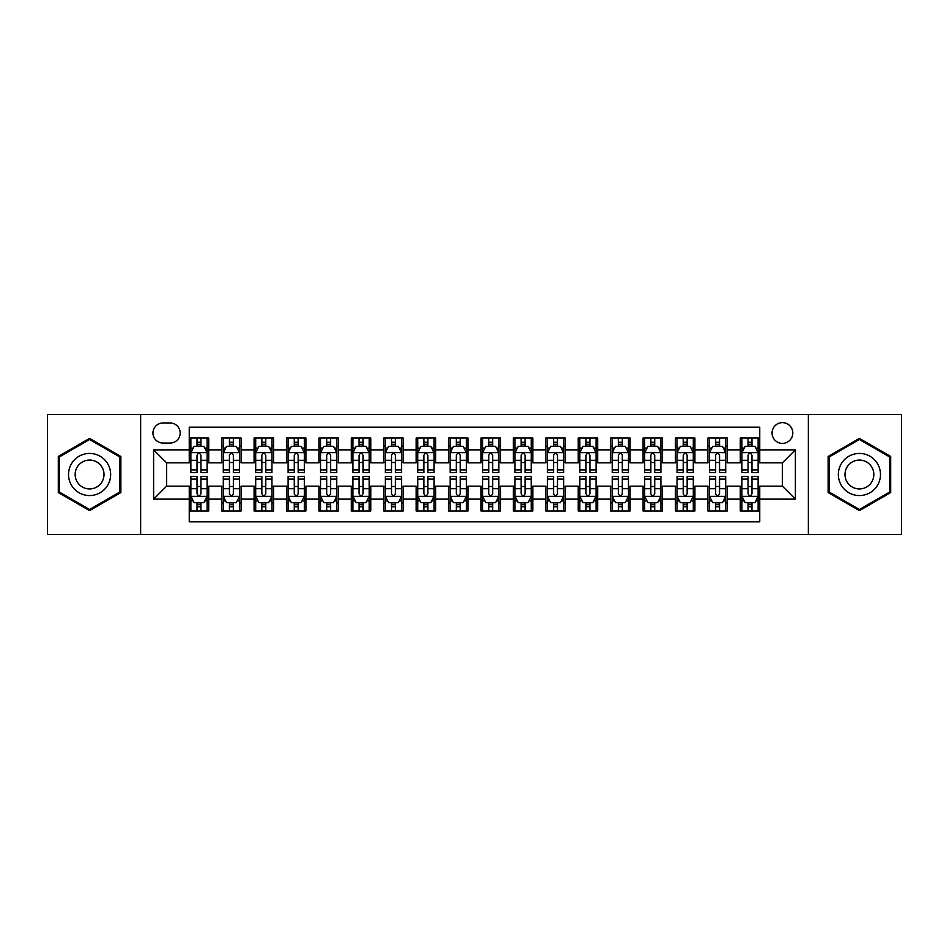 <?xml version="1.0" encoding="UTF-8"?>
<svg xmlns="http://www.w3.org/2000/svg" width="949" height="949" viewBox="0 0 949 949"><rect width="100%" height="100%" fill="white"/><g stroke="black" fill="none" stroke-linecap="round" stroke-linejoin="round"><path stroke-width="1.42" d="M782.427 422.637A10.368 10.368 0 0 0 772.059 433.005A10.368 10.368 0 0 0 782.427 443.385A10.368 10.368 0 0 0 792.806 433.005A10.368 10.368 0 0 0 782.427 422.637M808.358 534.465L901.55 534.465L901.55 414.535L808.358 414.535L808.358 534.465L140.642 534.465L140.642 414.535L47.45 414.535L47.45 534.465L140.642 534.465M759.746 438.035L740.291 438.035L740.291 449.862L727.325 449.862L727.325 462.827L740.291 462.827L740.291 449.862M727.325 449.862L727.325 438.035L707.883 438.035L707.883 449.862L694.917 449.862L694.917 462.827L707.883 462.827L707.883 449.862M694.917 449.862L694.917 438.035L675.463 438.035L675.463 449.862L662.497 449.862L662.497 462.827L675.463 462.827L675.463 449.862M662.497 449.862L662.497 438.035L643.054 438.035L643.054 449.862L630.089 449.862L630.089 462.827L643.054 462.827L643.054 449.862M630.089 449.862L630.089 438.035L610.634 438.035L610.634 449.862L597.668 449.862L597.668 462.827L610.634 462.827L610.634 449.862M597.668 449.862L597.668 438.035L578.226 438.035L578.226 449.862L565.26 449.862L565.26 462.827L578.226 462.827L578.226 449.862M565.26 449.862L565.26 438.035L545.805 438.035L545.805 449.862L532.84 449.862L532.84 462.827L545.805 462.827L545.805 449.862M532.84 449.862L532.84 438.035L513.397 438.035L513.397 449.862L500.431 449.862L500.431 462.827L513.397 462.827L513.397 449.862M500.431 449.862L500.431 438.035L480.977 438.035L480.977 449.862L468.023 449.862L468.023 462.827L480.977 462.827L480.977 449.862M468.023 449.862L468.023 438.035L448.569 438.035L448.569 449.862L435.603 449.862L435.603 462.827L448.569 462.827L448.569 449.862M435.603 449.862L435.603 438.035L416.16 438.035L416.16 449.862L403.195 449.862L403.195 462.827L416.16 462.827L416.16 449.862M403.195 449.862L403.195 438.035L383.74 438.035L383.74 449.862L370.774 449.862L370.774 462.827L383.74 462.827L383.74 449.862M370.774 449.862L370.774 438.035L351.332 438.035L351.332 449.862L338.366 449.862L338.366 462.827L351.332 462.827L351.332 449.862M338.366 449.862L338.366 438.035L318.911 438.035L318.911 449.862L305.946 449.862L305.946 462.827L318.911 462.827L318.911 449.862M305.946 449.862L305.946 438.035L286.503 438.035L286.503 449.862L273.537 449.862L273.537 462.827L286.503 462.827L286.503 449.862M273.537 449.862L273.537 438.035L254.083 438.035L254.083 449.862L241.117 449.862L241.117 462.827L254.083 462.827L254.083 449.862M241.117 449.862L241.117 438.035L221.675 438.035L221.675 462.827L208.709 462.827L208.709 438.035L189.254 438.035M189.254 510.965L208.709 510.965L208.709 486.173L221.675 486.173L221.675 510.965L241.117 510.965L241.117 486.173L254.083 486.173L254.083 499.138L241.117 499.138M254.083 499.138L254.083 510.965L273.537 510.965L273.537 486.173L286.503 486.173L286.503 499.138L273.537 499.138M286.503 499.138L286.503 510.965L305.946 510.965L305.946 486.173L318.911 486.173L318.911 499.138L305.946 499.138M318.911 499.138L318.911 510.965L338.366 510.965L338.366 486.173L351.332 486.173L351.332 499.138L338.366 499.138M351.332 499.138L351.332 510.965L370.774 510.965L370.774 486.173L383.74 486.173L383.74 499.138L370.774 499.138M383.74 499.138L383.74 510.965L403.195 510.965L403.195 486.173L416.16 486.173L416.16 499.138L403.195 499.138M416.16 499.138L416.16 510.965L435.603 510.965L435.603 486.173L448.569 486.173L448.569 499.138L435.603 499.138M448.569 499.138L448.569 510.965L468.023 510.965L468.023 486.173L480.977 486.173L480.977 499.138L468.023 499.138M480.977 499.138L480.977 510.965L500.431 510.965L500.431 486.173L513.397 486.173L513.397 499.138L500.431 499.138M513.397 499.138L513.397 510.965L532.84 510.965L532.84 486.173L545.805 486.173L545.805 499.138L532.84 499.138M545.805 499.138L545.805 510.965L565.26 510.965L565.26 486.173L578.226 486.173L578.226 499.138L565.26 499.138M578.226 499.138L578.226 510.965L597.668 510.965L597.668 486.173L610.634 486.173L610.634 499.138L597.668 499.138M610.634 499.138L610.634 510.965L630.089 510.965L630.089 486.173L643.054 486.173L643.054 499.138L630.089 499.138M643.054 499.138L643.054 510.965L662.497 510.965L662.497 486.173L675.463 486.173L675.463 499.138L662.497 499.138M675.463 499.138L675.463 510.965L694.917 510.965L694.917 486.173L707.883 486.173L707.883 499.138L694.917 499.138M707.883 499.138L707.883 510.965L727.325 510.965L727.325 486.173L740.291 486.173L740.291 499.138L727.325 499.138M163.003 443.064L170.132 443.064A10.048 10.048 0 0 0 180.18 433.005A10.048 10.048 0 0 0 170.132 422.957L163.003 422.957A10.048 10.048 0 0 0 152.955 433.005A10.048 10.048 0 0 0 163.003 443.064M808.358 414.535L140.642 414.535M759.746 449.862L759.746 427.18L189.254 427.18L189.254 462.827L166.573 462.827L166.573 486.173L189.254 486.173L189.254 521.82L759.746 521.82L759.746 486.173L782.427 486.173L782.427 462.827L759.746 462.827L759.746 449.862L795.392 449.862L795.392 499.138L759.746 499.138M189.254 499.138L153.608 499.138L153.608 449.862L189.254 449.862M740.291 499.138L740.291 510.965L759.746 510.965M189.254 446.137L190.879 446.137M197.036 446.137L200.927 446.137M207.084 446.137L208.709 446.137M189.254 462.507L190.879 462.507M197.036 462.507L200.927 462.507M207.084 462.507L208.709 462.507M189.254 486.493L190.879 486.493M197.036 486.493L200.927 486.493M207.084 486.493L208.709 486.493M189.254 502.863L190.879 502.863M197.036 502.863L200.927 502.863M207.084 502.863L208.709 502.863M221.675 462.507L223.3 462.507M229.456 462.507L233.347 462.507M239.504 462.507L241.117 462.507M221.675 446.137L223.3 446.137M229.456 446.137L233.347 446.137M239.504 446.137L241.117 446.137M221.675 486.493L223.3 486.493M229.456 486.493L233.347 486.493M239.504 486.493L241.117 486.493M221.675 502.863L223.3 502.863M229.456 502.863L233.347 502.863M239.504 502.863L241.117 502.863M254.083 486.493L255.708 486.493M261.865 486.493L265.756 486.493M271.912 486.493L273.537 486.493M254.083 502.863L255.708 502.863M261.865 502.863L265.756 502.863M271.912 502.863L273.537 502.863M254.083 446.137L255.708 446.137M261.865 446.137L265.756 446.137M271.912 446.137L273.537 446.137M254.083 462.507L255.708 462.507M261.865 462.507L265.756 462.507M271.912 462.507L273.537 462.507M286.503 486.493L288.116 486.493M294.285 486.493L298.164 486.493M304.332 486.493L305.946 486.493M286.503 502.863L288.116 502.863M294.285 502.863L298.164 502.863M304.332 502.863L305.946 502.863M286.503 446.137L288.116 446.137M294.285 446.137L298.164 446.137M304.332 446.137L305.946 446.137M286.503 462.507L288.116 462.507M294.285 462.507L298.164 462.507M304.332 462.507L305.946 462.507M318.911 486.493L320.537 486.493M326.693 486.493L330.584 486.493M336.741 486.493L338.366 486.493M318.911 502.863L320.537 502.863M326.693 502.863L330.584 502.863M336.741 502.863L338.366 502.863M318.911 446.137L320.537 446.137M326.693 446.137L330.584 446.137M336.741 446.137L338.366 446.137M318.911 462.507L320.537 462.507M326.693 462.507L330.584 462.507M336.741 462.507L338.366 462.507M351.332 486.493L352.945 486.493M359.102 486.493L362.993 486.493M369.161 486.493L370.774 486.493M351.332 502.863L352.945 502.863M359.102 502.863L362.993 502.863M369.161 502.863L370.774 502.863M351.332 446.137L352.945 446.137M359.102 446.137L362.993 446.137M369.161 446.137L370.774 446.137M351.332 462.507L352.945 462.507M359.102 462.507L362.993 462.507M369.161 462.507L370.774 462.507M383.74 486.493L385.365 486.493M391.522 486.493L395.413 486.493M401.569 486.493L403.195 486.493M383.74 502.863L385.365 502.863M391.522 502.863L395.413 502.863M401.569 502.863L403.195 502.863M383.74 446.137L385.365 446.137M391.522 446.137L395.413 446.137M401.569 446.137L403.195 446.137M383.74 462.507L385.365 462.507M391.522 462.507L395.413 462.507M401.569 462.507L403.195 462.507M416.16 486.493L417.774 486.493M423.93 486.493L427.821 486.493M433.978 486.493L435.603 486.493M416.16 502.863L417.774 502.863M423.93 502.863L427.821 502.863M433.978 502.863L435.603 502.863M416.16 446.137L417.774 446.137M423.93 446.137L427.821 446.137M433.978 446.137L435.603 446.137M416.16 462.507L417.774 462.507M423.93 462.507L427.821 462.507M433.978 462.507L435.603 462.507M448.569 486.493L450.194 486.493M456.35 486.493L460.241 486.493M466.398 486.493L468.023 486.493M448.569 502.863L450.194 502.863M456.35 502.863L460.241 502.863M466.398 502.863L468.023 502.863M448.569 446.137L450.194 446.137M456.35 446.137L460.241 446.137M466.398 446.137L468.023 446.137M448.569 462.507L450.194 462.507M456.35 462.507L460.241 462.507M466.398 462.507L468.023 462.507M480.977 486.493L482.602 486.493M488.759 486.493L492.65 486.493M498.806 486.493L500.431 486.493M480.977 502.863L482.602 502.863M488.759 502.863L492.65 502.863M498.806 502.863L500.431 502.863M480.977 446.137L482.602 446.137M488.759 446.137L492.65 446.137M498.806 446.137L500.431 446.137M480.977 462.507L482.602 462.507M488.759 462.507L492.65 462.507M498.806 462.507L500.431 462.507M513.397 486.493L515.022 486.493M521.179 486.493L525.07 486.493M531.226 486.493L532.84 486.493M513.397 502.863L515.022 502.863M521.179 502.863L525.07 502.863M531.226 502.863L532.84 502.863M513.397 446.137L515.022 446.137M521.179 446.137L525.07 446.137M531.226 446.137L532.84 446.137M513.397 462.507L515.022 462.507M521.179 462.507L525.07 462.507M531.226 462.507L532.84 462.507M545.805 486.493L547.431 486.493M553.587 486.493L557.478 486.493M563.635 486.493L565.26 486.493M545.805 502.863L547.431 502.863M553.587 502.863L557.478 502.863M563.635 502.863L565.26 502.863M545.805 446.137L547.431 446.137M553.587 446.137L557.478 446.137M563.635 446.137L565.26 446.137M545.805 462.507L547.431 462.507M553.587 462.507L557.478 462.507M563.635 462.507L565.26 462.507M578.226 486.493L579.839 486.493M586.008 486.493L589.898 486.493M596.055 486.493L597.668 486.493M578.226 502.863L579.839 502.863M586.008 502.863L589.898 502.863M596.055 502.863L597.668 502.863M578.226 446.137L579.839 446.137M586.008 446.137L589.898 446.137M596.055 446.137L597.668 446.137M578.226 462.507L579.839 462.507M586.008 462.507L589.898 462.507M596.055 462.507L597.668 462.507M610.634 486.493L612.259 486.493M618.416 486.493L622.307 486.493M628.463 486.493L630.089 486.493M610.634 502.863L612.259 502.863M618.416 502.863L622.307 502.863M628.463 502.863L630.089 502.863M610.634 446.137L612.259 446.137M618.416 446.137L622.307 446.137M628.463 446.137L630.089 446.137M610.634 462.507L612.259 462.507M618.416 462.507L622.307 462.507M628.463 462.507L630.089 462.507M643.054 486.493L644.668 486.493M650.836 486.493L654.715 486.493M660.884 486.493L662.497 486.493M643.054 502.863L644.668 502.863M650.836 502.863L654.715 502.863M660.884 502.863L662.497 502.863M643.054 446.137L644.668 446.137M650.836 446.137L654.715 446.137M660.884 446.137L662.497 446.137M643.054 462.507L644.668 462.507M650.836 462.507L654.715 462.507M660.884 462.507L662.497 462.507M675.463 486.493L677.088 486.493M683.244 486.493L687.135 486.493M693.292 486.493L694.917 486.493M675.463 502.863L677.088 502.863M683.244 502.863L687.135 502.863M693.292 502.863L694.917 502.863M675.463 446.137L677.088 446.137M683.244 446.137L687.135 446.137M693.292 446.137L694.917 446.137M675.463 462.507L677.088 462.507M683.244 462.507L687.135 462.507M693.292 462.507L694.917 462.507M707.883 486.493L709.496 486.493M715.653 486.493L719.544 486.493M725.7 486.493L727.325 486.493M707.883 502.863L709.496 502.863M715.653 502.863L719.544 502.863M725.7 502.863L727.325 502.863M707.883 446.137L709.496 446.137M715.653 446.137L719.544 446.137M725.7 446.137L727.325 446.137M707.883 462.507L709.496 462.507M715.653 462.507L719.544 462.507M725.7 462.507L727.325 462.507M740.291 486.493L741.916 486.493M748.073 486.493L751.964 486.493M758.121 486.493L759.746 486.493M740.291 502.863L741.916 502.863M748.073 502.863L751.964 502.863M758.121 502.863L759.746 502.863M740.291 446.137L741.916 446.137M748.073 446.137L751.964 446.137M758.121 446.137L759.746 446.137M740.291 462.507L741.916 462.507M748.073 462.507L751.964 462.507M758.121 462.507L759.746 462.507M166.573 462.827L153.608 449.862M166.573 486.173L153.608 499.138M795.392 449.862L782.427 462.827M795.392 499.138L782.427 486.173M89.586 510.621L120.867 492.555L120.867 456.445L89.586 438.379L58.304 456.445L58.304 492.555L89.586 510.621M890.696 456.445L859.414 438.379L828.133 456.445L828.133 492.555L859.414 510.621L890.696 492.555L890.696 456.445M200.927 442.246L197.036 442.246M207.084 469.909L200.927 469.909L200.927 472.555L207.084 472.555L207.084 452.78L203.845 446.303L194.118 446.303L190.879 452.78L190.879 472.555L197.036 472.555L197.036 469.909L190.879 469.909M190.879 452.78L190.879 438.035M207.084 452.78L207.084 438.035M197.036 446.303L197.036 438.035M200.927 438.035L200.927 446.303M200.927 469.909L200.927 455.212C199.634 452.72 198.341 452.72 197.036 455.212L197.036 469.909M197.036 506.754L200.927 506.754M190.879 479.091L197.036 479.091L197.036 476.445L190.879 476.445L190.879 496.22L194.118 502.697L203.845 502.697L207.084 496.22L207.084 476.445L200.927 476.445L200.927 479.091L207.084 479.091M207.084 496.22L207.084 510.965M190.879 496.22L190.879 510.965M200.927 502.697L200.927 510.965M197.036 510.965L197.036 502.697M197.036 479.091L197.036 493.788C198.329 496.28 199.634 496.28 200.927 493.788L200.927 479.091M89.586 453.432A21.068 21.068 0 0 0 68.518 474.5A21.068 21.068 0 0 0 89.586 495.568A21.068 21.068 0 0 0 110.653 474.5A21.068 21.068 0 0 0 89.586 453.432M89.586 460.075A14.425 14.425 0 0 0 75.161 474.5A14.425 14.425 0 0 0 89.586 488.925A14.425 14.425 0 0 0 104.01 474.5A14.425 14.425 0 0 0 89.586 460.075M119.894 491.997L89.586 509.494L59.277 491.997L59.277 457.003L89.586 439.506L119.894 457.003L119.894 491.997M841.17 463.966A21.068 21.068 0 0 0 848.881 492.745A21.068 21.068 0 0 0 877.659 485.034A21.068 21.068 0 0 0 869.948 456.255A21.068 21.068 0 0 0 841.17 463.966M846.923 467.288A14.425 14.425 0 0 0 852.202 486.991A14.425 14.425 0 0 0 871.906 481.712A14.425 14.425 0 0 0 866.627 462.009A14.425 14.425 0 0 0 846.923 467.288M889.723 457.003L889.723 491.997L859.414 509.494L829.106 491.997L829.106 457.003L859.414 439.506L889.723 457.003M233.347 442.246L229.456 442.246M239.504 469.909L233.347 469.909L233.347 472.555L239.504 472.555L239.504 452.78L236.265 446.303L226.538 446.303L223.3 452.78L223.3 472.555L229.456 472.555L229.456 469.909L223.3 469.909M223.3 452.78L223.3 438.035M239.504 452.78L239.504 438.035M229.456 446.303L229.456 438.035M233.347 438.035L233.347 446.303M233.347 469.909L233.347 455.212C232.042 452.72 230.749 452.72 229.456 455.212L229.456 469.909M265.756 442.246L261.865 442.246M271.912 469.909L265.756 469.909L265.756 472.555L271.912 472.555L271.912 452.78L268.674 446.303L258.947 446.303L255.708 452.78L255.708 472.555L261.865 472.555L261.865 469.909L255.708 469.909M255.708 452.78L255.708 438.035M271.912 452.78L271.912 438.035M261.865 446.303L261.865 438.035M265.756 438.035L265.756 446.303M265.756 469.909L265.756 455.212C264.463 452.72 263.17 452.72 261.865 455.212L261.865 469.909M298.164 442.246L294.285 442.246M304.332 469.909L298.164 469.909L298.164 472.555L304.332 472.555L304.332 452.78L301.082 446.303L291.367 446.303L288.116 452.78L288.116 472.555L294.285 472.555L294.285 469.909L288.116 469.909M288.116 452.78L288.116 438.035M304.332 452.78L304.332 438.035M294.285 446.303L294.285 438.035M298.164 438.035L298.164 446.303M298.164 469.909L298.164 455.212C296.871 452.72 295.578 452.72 294.285 455.212L294.285 469.909M330.584 442.246L326.693 442.246M336.741 469.909L330.584 469.909L330.584 472.555L336.741 472.555L336.741 452.78L333.502 446.303L323.775 446.303L320.537 452.78L320.537 472.555L326.693 472.555L326.693 469.909L320.537 469.909M320.537 452.78L320.537 438.035M336.741 452.78L336.741 438.035M326.693 446.303L326.693 438.035M330.584 438.035L330.584 446.303M330.584 469.909L330.584 455.212C329.291 452.72 327.986 452.72 326.693 455.212L326.693 469.909M229.456 506.754L233.347 506.754M223.3 479.091L229.456 479.091L229.456 476.445L223.3 476.445L223.3 496.22L226.538 502.697L236.265 502.697L239.504 496.22L239.504 476.445L233.347 476.445L233.347 479.091L239.504 479.091M239.504 496.22L239.504 510.965M223.3 496.22L223.3 510.965M233.347 502.697L233.347 510.965M229.456 510.965L229.456 502.697M229.456 479.091L229.456 493.788C230.749 496.28 232.042 496.28 233.347 493.788L233.347 479.091M261.865 506.754L265.756 506.754M255.708 479.091L261.865 479.091L261.865 476.445L255.708 476.445L255.708 496.22L258.947 502.697L268.674 502.697L271.912 496.22L271.912 476.445L265.756 476.445L265.756 479.091L271.912 479.091M271.912 496.22L271.912 510.965M255.708 496.22L255.708 510.965M265.756 502.697L265.756 510.965M261.865 510.965L261.865 502.697M261.865 479.091L261.865 493.788C263.158 496.28 264.463 496.28 265.756 493.788L265.756 479.091M294.285 506.754L298.164 506.754M288.116 479.091L294.285 479.091L294.285 476.445L288.116 476.445L288.116 496.22L291.367 502.697L301.082 502.697L304.332 496.22L304.332 476.445L298.164 476.445L298.164 479.091L304.332 479.091M304.332 496.22L304.332 510.965M288.116 496.22L288.116 510.965M298.164 502.697L298.164 510.965M294.285 510.965L294.285 502.697M294.285 479.091L294.285 493.788C295.578 496.28 296.871 496.28 298.164 493.788L298.164 479.091M326.693 506.754L330.584 506.754M320.537 479.091L326.693 479.091L326.693 476.445L320.537 476.445L320.537 496.22L323.775 502.697L333.502 502.697L336.741 496.22L336.741 476.445L330.584 476.445L330.584 479.091L336.741 479.091M336.741 496.22L336.741 510.965M320.537 496.22L320.537 510.965M330.584 502.697L330.584 510.965M326.693 510.965L326.693 502.697M326.693 479.091L326.693 493.788C327.986 496.28 329.279 496.28 330.584 493.788L330.584 479.091M362.993 442.246L359.102 442.246M369.161 469.909L362.993 469.909L362.993 472.555L369.161 472.555L369.161 452.78L365.911 446.303L356.195 446.303L352.945 452.78L352.945 472.555L359.102 472.555L359.102 469.909L352.945 469.909M352.945 452.78L352.945 438.035M369.161 452.78L369.161 438.035M359.102 446.303L359.102 438.035M362.993 438.035L362.993 446.303M362.993 469.909L362.993 455.212C361.699 452.72 360.406 452.72 359.102 455.212L359.102 469.909M359.102 506.754L362.993 506.754M352.945 479.091L359.102 479.091L359.102 476.445L352.945 476.445L352.945 496.22L356.195 502.697L365.911 502.697L369.161 496.22L369.161 476.445L362.993 476.445L362.993 479.091L369.161 479.091M369.161 496.22L369.161 510.965M352.945 496.22L352.945 510.965M362.993 502.697L362.993 510.965M359.102 510.965L359.102 502.697M359.102 479.091L359.102 493.788C360.406 496.28 361.699 496.28 362.993 493.788L362.993 479.091M395.413 442.246L391.522 442.246M401.569 469.909L395.413 469.909L395.413 472.555L401.569 472.555L401.569 452.78L398.331 446.303L388.604 446.303L385.365 452.78L385.365 472.555L391.522 472.555L391.522 469.909L385.365 469.909M385.365 452.78L385.365 438.035M401.569 452.78L401.569 438.035M391.522 446.303L391.522 438.035M395.413 438.035L395.413 446.303M395.413 469.909L395.413 455.212C394.12 452.72 392.815 452.72 391.522 455.212L391.522 469.909M391.522 506.754L395.413 506.754M385.365 479.091L391.522 479.091L391.522 476.445L385.365 476.445L385.365 496.22L388.604 502.697L398.331 502.697L401.569 496.22L401.569 476.445L395.413 476.445L395.413 479.091L401.569 479.091M401.569 496.22L401.569 510.965M385.365 496.22L385.365 510.965M395.413 502.697L395.413 510.965M391.522 510.965L391.522 502.697M391.522 479.091L391.522 493.788C392.815 496.28 394.108 496.28 395.413 493.788L395.413 479.091M427.821 442.246L423.93 442.246M433.978 469.909L427.821 469.909L427.821 472.555L433.978 472.555L433.978 452.78L430.739 446.303L421.012 446.303L417.774 452.78L417.774 472.555L423.93 472.555L423.93 469.909L417.774 469.909M417.774 452.78L417.774 438.035M433.978 452.78L433.978 438.035M423.93 446.303L423.93 438.035M427.821 438.035L427.821 446.303M427.821 469.909L427.821 455.212C426.528 452.72 425.235 452.72 423.93 455.212L423.93 469.909M423.93 506.754L427.821 506.754M417.774 479.091L423.93 479.091L423.93 476.445L417.774 476.445L417.774 496.22L421.012 502.697L430.739 502.697L433.978 496.22L433.978 476.445L427.821 476.445L427.821 479.091L433.978 479.091M433.978 496.22L433.978 510.965M417.774 496.22L417.774 510.965M427.821 502.697L427.821 510.965M423.93 510.965L423.93 502.697M423.93 479.091L423.93 493.788C425.235 496.28 426.528 496.28 427.821 493.788L427.821 479.091M460.241 442.246L456.35 442.246M466.398 469.909L460.241 469.909L460.241 472.555L466.398 472.555L466.398 452.78L463.159 446.303L453.432 446.303L450.194 452.78L450.194 472.555L456.35 472.555L456.35 469.909L450.194 469.909M450.194 452.78L450.194 438.035M466.398 452.78L466.398 438.035M456.35 446.303L456.35 438.035M460.241 438.035L460.241 446.303M460.241 469.909L460.241 455.212C458.948 452.72 457.643 452.72 456.35 455.212L456.35 469.909M456.35 506.754L460.241 506.754M450.194 479.091L456.35 479.091L456.35 476.445L450.194 476.445L450.194 496.22L453.432 502.697L463.159 502.697L466.398 496.22L466.398 476.445L460.241 476.445L460.241 479.091L466.398 479.091M466.398 496.22L466.398 510.965M450.194 496.22L450.194 510.965M460.241 502.697L460.241 510.965M456.35 510.965L456.35 502.697M456.35 479.091L456.35 493.788C457.643 496.28 458.936 496.28 460.241 493.788L460.241 479.091M492.65 442.246L488.759 442.246M498.806 469.909L492.65 469.909L492.65 472.555L498.806 472.555L498.806 452.78L495.568 446.303L485.841 446.303L482.602 452.78L482.602 472.555L488.759 472.555L488.759 469.909L482.602 469.909M482.602 452.78L482.602 438.035M498.806 452.78L498.806 438.035M488.759 446.303L488.759 438.035M492.65 438.035L492.65 446.303M492.65 469.909L492.65 455.212C491.357 452.72 490.064 452.72 488.759 455.212L488.759 469.909M488.759 506.754L492.65 506.754M482.602 479.091L488.759 479.091L488.759 476.445L482.602 476.445L482.602 496.22L485.841 502.697L495.568 502.697L498.806 496.22L498.806 476.445L492.65 476.445L492.65 479.091L498.806 479.091M498.806 496.22L498.806 510.965M482.602 496.22L482.602 510.965M492.65 502.697L492.65 510.965M488.759 510.965L488.759 502.697M488.759 479.091L488.759 493.788C490.052 496.28 491.357 496.28 492.65 493.788L492.65 479.091M525.07 442.246L521.179 442.246M531.226 469.909L525.07 469.909L525.07 472.555L531.226 472.555L531.226 452.78L527.988 446.303L518.261 446.303L515.022 452.78L515.022 472.555L521.179 472.555L521.179 469.909L515.022 469.909M515.022 452.78L515.022 438.035M531.226 452.78L531.226 438.035M521.179 446.303L521.179 438.035M525.07 438.035L525.07 446.303M525.07 469.909L525.07 455.212C523.765 452.72 522.472 452.72 521.179 455.212L521.179 469.909M521.179 506.754L525.07 506.754M515.022 479.091L521.179 479.091L521.179 476.445L515.022 476.445L515.022 496.22L518.261 502.697L527.988 502.697L531.226 496.22L531.226 476.445L525.07 476.445L525.07 479.091L531.226 479.091M531.226 496.22L531.226 510.965M515.022 496.22L515.022 510.965M525.07 502.697L525.07 510.965M521.179 510.965L521.179 502.697M521.179 479.091L521.179 493.788C522.472 496.28 523.765 496.28 525.07 493.788L525.07 479.091M557.478 442.246L553.587 442.246M563.635 469.909L557.478 469.909L557.478 472.555L563.635 472.555L563.635 452.78L560.396 446.303L550.669 446.303L547.431 452.78L547.431 472.555L553.587 472.555L553.587 469.909L547.431 469.909M547.431 452.78L547.431 438.035M563.635 452.78L563.635 438.035M553.587 446.303L553.587 438.035M557.478 438.035L557.478 446.303M557.478 469.909L557.478 455.212C556.185 452.72 554.892 452.72 553.587 455.212L553.587 469.909M553.587 506.754L557.478 506.754M547.431 479.091L553.587 479.091L553.587 476.445L547.431 476.445L547.431 496.22L550.669 502.697L560.396 502.697L563.635 496.22L563.635 476.445L557.478 476.445L557.478 479.091L563.635 479.091M563.635 496.22L563.635 510.965M547.431 496.22L547.431 510.965M557.478 502.697L557.478 510.965M553.587 510.965L553.587 502.697M553.587 479.091L553.587 493.788C554.88 496.28 556.185 496.28 557.478 493.788L557.478 479.091M589.898 442.246L586.008 442.246M596.055 469.909L589.898 469.909L589.898 472.555L596.055 472.555L596.055 452.78L592.805 446.303L583.089 446.303L579.839 452.78L579.839 472.555L586.008 472.555L586.008 469.909L579.839 469.909M579.839 452.78L579.839 438.035M596.055 452.78L596.055 438.035M586.008 446.303L586.008 438.035M589.898 438.035L589.898 446.303M589.898 469.909L589.898 455.212C588.594 452.72 587.301 452.72 586.008 455.212L586.008 469.909M586.008 506.754L589.898 506.754M579.839 479.091L586.008 479.091L586.008 476.445L579.839 476.445L579.839 496.22L583.089 502.697L592.805 502.697L596.055 496.22L596.055 476.445L589.898 476.445L589.898 479.091L596.055 479.091M596.055 496.22L596.055 510.965M579.839 496.22L579.839 510.965M589.898 502.697L589.898 510.965M586.008 510.965L586.008 502.697M586.008 479.091L586.008 493.788C587.301 496.28 588.594 496.28 589.898 493.788L589.898 479.091M618.416 506.754L622.307 506.754M612.259 479.091L618.416 479.091L618.416 476.445L612.259 476.445L612.259 496.22L615.498 502.697L625.225 502.697L628.463 496.22L628.463 476.445L622.307 476.445L622.307 479.091L628.463 479.091M628.463 496.22L628.463 510.965M612.259 496.22L612.259 510.965M622.307 502.697L622.307 510.965M618.416 510.965L618.416 502.697M618.416 479.091L618.416 493.788C619.709 496.28 621.014 496.28 622.307 493.788L622.307 479.091M650.836 506.754L654.715 506.754M644.668 479.091L650.836 479.091L650.836 476.445L644.668 476.445L644.668 496.22L647.918 502.697L657.633 502.697L660.884 496.22L660.884 476.445L654.715 476.445L654.715 479.091L660.884 479.091M660.884 496.22L660.884 510.965M644.668 496.22L644.668 510.965M654.715 502.697L654.715 510.965M650.836 510.965L650.836 502.697M650.836 479.091L650.836 493.788C652.129 496.28 653.422 496.28 654.715 493.788L654.715 479.091M622.307 442.246L618.416 442.246M628.463 469.909L622.307 469.909L622.307 472.555L628.463 472.555L628.463 452.78L625.225 446.303L615.498 446.303L612.259 452.78L612.259 472.555L618.416 472.555L618.416 469.909L612.259 469.909M612.259 452.78L612.259 438.035M628.463 452.78L628.463 438.035M618.416 446.303L618.416 438.035M622.307 438.035L622.307 446.303M622.307 469.909L622.307 455.212C621.014 452.72 619.721 452.72 618.416 455.212L618.416 469.909M654.715 442.246L650.836 442.246M660.884 469.909L654.715 469.909L654.715 472.555L660.884 472.555L660.884 452.78L657.633 446.303L647.918 446.303L644.668 452.78L644.668 472.555L650.836 472.555L650.836 469.909L644.668 469.909M644.668 452.78L644.668 438.035M660.884 452.78L660.884 438.035M650.836 446.303L650.836 438.035M654.715 438.035L654.715 446.303M654.715 469.909L654.715 455.212C653.422 452.72 652.129 452.72 650.836 455.212L650.836 469.909M687.135 442.246L683.244 442.246M693.292 469.909L687.135 469.909L687.135 472.555L693.292 472.555L693.292 452.78L690.053 446.303L680.326 446.303L677.088 452.78L677.088 472.555L683.244 472.555L683.244 469.909L677.088 469.909M677.088 452.78L677.088 438.035M693.292 452.78L693.292 438.035M683.244 446.303L683.244 438.035M687.135 438.035L687.135 446.303M687.135 469.909L687.135 455.212C685.842 452.72 684.537 452.72 683.244 455.212L683.244 469.909M683.244 506.754L687.135 506.754M677.088 479.091L683.244 479.091L683.244 476.445L677.088 476.445L677.088 496.22L680.326 502.697L690.053 502.697L693.292 496.22L693.292 476.445L687.135 476.445L687.135 479.091L693.292 479.091M693.292 496.22L693.292 510.965M677.088 496.22L677.088 510.965M687.135 502.697L687.135 510.965M683.244 510.965L683.244 502.697M683.244 479.091L683.244 493.788C684.537 496.28 685.83 496.28 687.135 493.788L687.135 479.091M719.544 442.246L715.653 442.246M725.7 469.909L719.544 469.909L719.544 472.555L725.7 472.555L725.7 452.78L722.462 446.303L712.735 446.303L709.496 452.78L709.496 472.555L715.653 472.555L715.653 469.909L709.496 469.909M709.496 452.78L709.496 438.035M725.7 452.78L725.7 438.035M715.653 446.303L715.653 438.035M719.544 438.035L719.544 446.303M719.544 469.909L719.544 455.212C718.251 452.72 716.958 452.72 715.653 455.212L715.653 469.909M715.653 506.754L719.544 506.754M709.496 479.091L715.653 479.091L715.653 476.445L709.496 476.445L709.496 496.22L712.735 502.697L722.462 502.697L725.7 496.22L725.7 476.445L719.544 476.445L719.544 479.091L725.7 479.091M725.7 496.22L725.7 510.965M709.496 496.22L709.496 510.965M719.544 502.697L719.544 510.965M715.653 510.965L715.653 502.697M715.653 479.091L715.653 493.788C716.958 496.28 718.251 496.28 719.544 493.788L719.544 479.091M751.964 442.246L748.073 442.246M758.121 469.909L751.964 469.909L751.964 472.555L758.121 472.555L758.121 452.78L754.882 446.303L745.155 446.303L741.916 452.78L741.916 472.555L748.073 472.555L748.073 469.909L741.916 469.909M741.916 452.78L741.916 438.035M758.121 452.78L758.121 438.035M748.073 446.303L748.073 438.035M751.964 438.035L751.964 446.303M751.964 469.909L751.964 455.212C750.671 452.72 749.366 452.72 748.073 455.212L748.073 469.909M748.073 506.754L751.964 506.754M741.916 479.091L748.073 479.091L748.073 476.445L741.916 476.445L741.916 496.22L745.155 502.697L754.882 502.697L758.121 496.22L758.121 476.445L751.964 476.445L751.964 479.091L758.121 479.091M758.121 496.22L758.121 510.965M741.916 496.22L741.916 510.965M751.964 502.697L751.964 510.965M748.073 510.965L748.073 502.697M748.073 479.091L748.073 493.788C749.366 496.28 750.659 496.28 751.964 493.788L751.964 479.091M221.675 499.138L208.709 499.138M221.675 449.862L208.709 449.862M207.001 452.626L190.963 452.626M190.879 448.082L193.228 448.082M204.735 448.082L207.084 448.082M197.036 460.301L190.879 460.301M207.084 460.301L200.927 460.301M200.927 444.31L197.036 444.31M190.963 496.374L207.001 496.374M207.084 500.918L204.735 500.918M193.228 500.918L190.879 500.918M200.927 488.699L207.084 488.699M190.879 488.699L197.036 488.699M197.036 504.69L200.927 504.69M239.421 452.626L223.371 452.626M223.3 448.082L225.648 448.082M237.155 448.082L239.504 448.082M229.456 460.301L223.3 460.301M239.504 460.301L233.347 460.301M233.347 444.31L229.456 444.31M271.829 452.626L255.791 452.626M255.708 448.082L258.057 448.082M269.563 448.082L271.912 448.082M261.865 460.301L255.708 460.301M271.912 460.301L265.756 460.301M265.756 444.31L261.865 444.31M304.249 452.626L288.199 452.626M288.116 448.082L290.465 448.082M301.984 448.082L304.332 448.082M294.285 460.301L288.116 460.301M304.332 460.301L298.164 460.301M298.164 444.31L294.285 444.31M336.658 452.626L320.62 452.626M320.537 448.082L322.885 448.082M334.392 448.082L336.741 448.082M326.693 460.301L320.537 460.301M336.741 460.301L330.584 460.301M330.584 444.31L326.693 444.31M223.371 496.374L239.421 496.374M239.504 500.918L237.155 500.918M225.648 500.918L223.3 500.918M233.347 488.699L239.504 488.699M223.3 488.699L229.456 488.699M229.456 504.69L233.347 504.69M255.791 496.374L271.829 496.374M271.912 500.918L269.563 500.918M258.057 500.918L255.708 500.918M265.756 488.699L271.912 488.699M255.708 488.699L261.865 488.699M261.865 504.69L265.756 504.69M288.199 496.374L304.249 496.374M304.332 500.918L301.984 500.918M290.465 500.918L288.116 500.918M298.164 488.699L304.332 488.699M288.116 488.699L294.285 488.699M294.285 504.69L298.164 504.69M320.62 496.374L336.658 496.374M336.741 500.918L334.392 500.918M322.885 500.918L320.537 500.918M330.584 488.699L336.741 488.699M320.537 488.699L326.693 488.699M326.693 504.69L330.584 504.69M369.078 452.626L353.028 452.626M352.945 448.082L355.294 448.082M366.8 448.082L369.161 448.082M359.102 460.301L352.945 460.301M369.161 460.301L362.993 460.301M362.993 444.31L359.102 444.31M353.028 496.374L369.078 496.374M369.161 500.918L366.8 500.918M355.294 500.918L352.945 500.918M362.993 488.699L369.161 488.699M352.945 488.699L359.102 488.699M359.102 504.69L362.993 504.69M401.486 452.626L385.448 452.626M385.365 448.082L387.714 448.082M399.221 448.082L401.569 448.082M391.522 460.301L385.365 460.301M401.569 460.301L395.413 460.301M395.413 444.31L391.522 444.31M385.448 496.374L401.486 496.374M401.569 500.918L399.221 500.918M387.714 500.918L385.365 500.918M395.413 488.699L401.569 488.699M385.365 488.699L391.522 488.699M391.522 504.69L395.413 504.69M433.907 452.626L417.857 452.626M417.774 448.082L420.122 448.082M431.629 448.082L433.978 448.082M423.93 460.301L417.774 460.301M433.978 460.301L427.821 460.301M427.821 444.31L423.93 444.31M417.857 496.374L433.907 496.374M433.978 500.918L431.629 500.918M420.122 500.918L417.774 500.918M427.821 488.699L433.978 488.699M417.774 488.699L423.93 488.699M423.93 504.69L427.821 504.69M466.315 452.626L450.265 452.626M450.194 448.082L452.543 448.082M464.049 448.082L466.398 448.082M456.35 460.301L450.194 460.301M466.398 460.301L460.241 460.301M460.241 444.31L456.35 444.31M450.265 496.374L466.315 496.374M466.398 500.918L464.049 500.918M452.543 500.918L450.194 500.918M460.241 488.699L466.398 488.699M450.194 488.699L456.35 488.699M456.35 504.69L460.241 504.69M498.735 452.626L482.685 452.626M482.602 448.082L484.951 448.082M496.457 448.082L498.806 448.082M488.759 460.301L482.602 460.301M498.806 460.301L492.65 460.301M492.65 444.31L488.759 444.31M482.685 496.374L498.735 496.374M498.806 500.918L496.457 500.918M484.951 500.918L482.602 500.918M492.65 488.699L498.806 488.699M482.602 488.699L488.759 488.699M488.759 504.69L492.65 504.69M531.143 452.626L515.093 452.626M515.022 448.082L517.371 448.082M528.878 448.082L531.226 448.082M521.179 460.301L515.022 460.301M531.226 460.301L525.07 460.301M525.07 444.31L521.179 444.31M515.093 496.374L531.143 496.374M531.226 500.918L528.878 500.918M517.371 500.918L515.022 500.918M525.07 488.699L531.226 488.699M515.022 488.699L521.179 488.699M521.179 504.69L525.07 504.69M563.552 452.626L547.514 452.626M547.431 448.082L549.779 448.082M561.286 448.082L563.635 448.082M553.587 460.301L547.431 460.301M563.635 460.301L557.478 460.301M557.478 444.31L553.587 444.31M547.514 496.374L563.552 496.374M563.635 500.918L561.286 500.918M549.779 500.918L547.431 500.918M557.478 488.699L563.635 488.699M547.431 488.699L553.587 488.699M553.587 504.69L557.478 504.69M595.972 452.626L579.922 452.626M579.839 448.082L582.2 448.082M593.706 448.082L596.055 448.082M586.008 460.301L579.839 460.301M596.055 460.301L589.898 460.301M589.898 444.31L586.008 444.31M579.922 496.374L595.972 496.374M596.055 500.918L593.706 500.918M582.2 500.918L579.839 500.918M589.898 488.699L596.055 488.699M579.839 488.699L586.008 488.699M586.008 504.69L589.898 504.69M612.342 496.374L628.38 496.374M628.463 500.918L626.115 500.918M614.608 500.918L612.259 500.918M622.307 488.699L628.463 488.699M612.259 488.699L618.416 488.699M618.416 504.69L622.307 504.69M644.751 496.374L660.801 496.374M660.884 500.918L658.535 500.918M647.016 500.918L644.668 500.918M654.715 488.699L660.884 488.699M644.668 488.699L650.836 488.699M650.836 504.69L654.715 504.69M628.38 452.626L612.342 452.626M612.259 448.082L614.608 448.082M626.115 448.082L628.463 448.082M618.416 460.301L612.259 460.301M628.463 460.301L622.307 460.301M622.307 444.31L618.416 444.31M660.801 452.626L644.751 452.626M644.668 448.082L647.016 448.082M658.535 448.082L660.884 448.082M650.836 460.301L644.668 460.301M660.884 460.301L654.715 460.301M654.715 444.31L650.836 444.31M693.209 452.626L677.171 452.626M677.088 448.082L679.437 448.082M690.943 448.082L693.292 448.082M683.244 460.301L677.088 460.301M693.292 460.301L687.135 460.301M687.135 444.31L683.244 444.31M677.171 496.374L693.209 496.374M693.292 500.918L690.943 500.918M679.437 500.918L677.088 500.918M687.135 488.699L693.292 488.699M677.088 488.699L683.244 488.699M683.244 504.69L687.135 504.69M725.629 452.626L709.579 452.626M709.496 448.082L711.845 448.082M723.352 448.082L725.7 448.082M715.653 460.301L709.496 460.301M725.7 460.301L719.544 460.301M719.544 444.31L715.653 444.31M709.579 496.374L725.629 496.374M725.7 500.918L723.352 500.918M711.845 500.918L709.496 500.918M719.544 488.699L725.7 488.699M709.496 488.699L715.653 488.699M715.653 504.69L719.544 504.69M758.037 452.626L741.999 452.626M741.916 448.082L744.265 448.082M755.772 448.082L758.121 448.082M748.073 460.301L741.916 460.301M758.121 460.301L751.964 460.301M751.964 444.31L748.073 444.31M741.999 496.374L758.037 496.374M758.121 500.918L755.772 500.918M744.265 500.918L741.916 500.918M751.964 488.699L758.121 488.699M741.916 488.699L748.073 488.699M748.073 504.69L751.964 504.69"/></g></svg>
